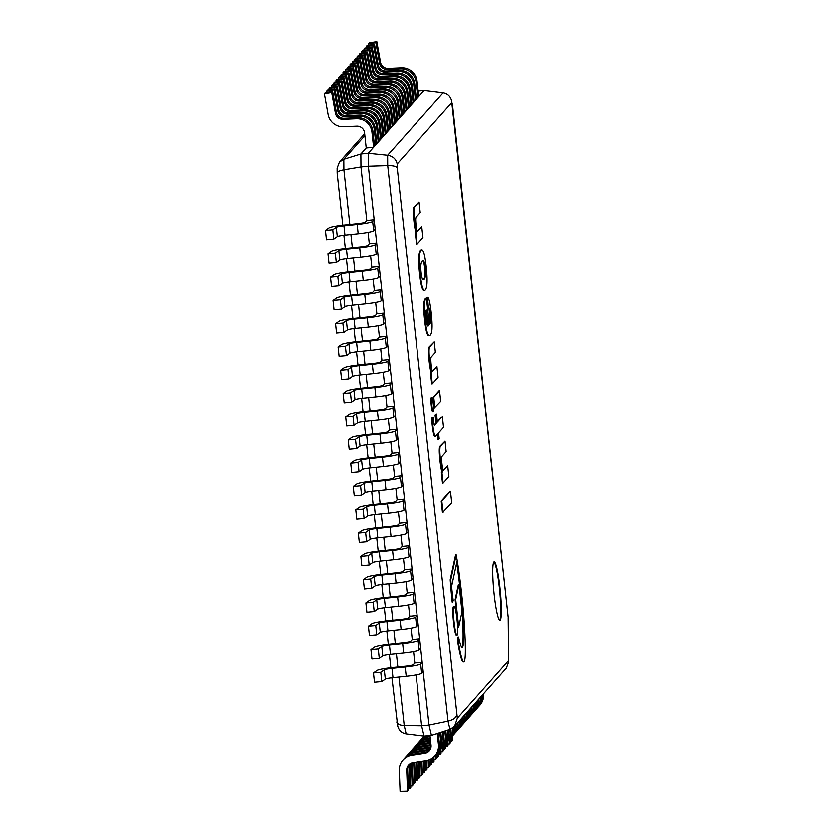 <?xml version="1.0" encoding="UTF-8"?>
<svg xmlns="http://www.w3.org/2000/svg" width="833" height="833" viewBox="0 0 833 833"><rect width="100%" height="100%" fill="white"/><g stroke="black" fill="none" stroke-linecap="round" stroke-linejoin="round"><path stroke-width="1.25" d="M458.598 637.193L458.015 637.245A20.825 2.28 84.4 0 1 457.577 640.941L458.16 640.889A20.825 2.28 84.4 0 0 458.598 637.193A45.617 5.008 84.4 0 0 460.482 644.492A30.592 3.353 84.4 0 0 462.232 647.356A30.592 3.353 84.4 0 0 462.377 647.303A28.749 3.155 84.4 0 0 463.429 643.565A38.318 4.207 84.4 0 0 463.71 632.841A49.449 5.425 84.4 0 0 463.138 618.544L462.554 618.607A63.235 6.935 84.4 0 0 461.461 603.509A78.489 8.611 84.4 0 0 459.764 586.203A64.266 7.049 84.4 0 0 457.359 567.356A51.542 5.654 84.4 0 0 456.713 563.056M463.138 618.544A63.235 6.935 84.4 0 0 462.044 603.456A78.489 8.611 84.4 0 0 460.347 586.14A64.266 7.049 84.4 0 0 457.942 567.304A51.542 5.654 84.4 0 0 457.046 561.484L451.59 586.682A139.496 15.306 84.4 0 0 453.225 600.624A20.825 2.28 84.4 0 0 452.819 602.238A76.282 8.372 -95.6 0 1 450.799 579.82L456.213 554.882A65.463 7.185 -95.6 0 1 458.525 568.814A89.433 9.809 -95.6 0 1 463.086 607.726A78.979 8.663 -95.6 0 1 464.241 622.272A75.761 8.309 -95.6 0 1 465.137 638.307A52.062 5.716 -95.6 0 1 465.376 653.228A32.987 3.624 -95.6 0 1 464.47 661.204A30.863 3.384 -95.6 0 1 463.866 661.86A30.863 3.384 -95.6 0 1 462.523 660.08A40.578 4.457 -95.6 0 1 460.264 652.01A55.051 6.039 -95.6 0 1 458.16 640.889M463.866 661.86L463.283 661.923A30.863 3.384 -95.6 0 1 461.94 660.142A40.578 4.457 -95.6 0 1 459.681 652.062A55.051 6.039 -95.6 0 1 457.577 640.941M456.213 554.882L455.63 554.934L450.226 579.883L450.799 579.82M452.819 602.238L452.236 602.29A76.282 8.372 -95.6 0 1 450.226 579.883M457.942 567.304L457.359 567.356M461.93 647.272A28.749 3.155 84.4 0 0 462.846 643.628A38.318 4.207 84.4 0 0 463.127 632.903A49.449 5.425 84.4 0 0 462.554 618.607M440.719 401.287L434.326 407.878L433.181 397.31L438.991 390.781L439.574 390.719L440.719 401.287M434.909 407.826L433.764 397.258L439.574 390.719M433.764 397.258L433.181 397.31M458.733 627.218L455.745 599.687L455.162 599.75L458.483 584.454L459.056 584.391L462.055 611.922L458.733 627.218L458.15 627.27L455.162 599.75M455.745 599.687L459.056 584.391M433.212 416.989A9.507 1.041 84.4 0 0 433.576 421.363L434.264 425.205A5.977 0.656 84.4 0 0 434.472 425.424A5.977 0.656 84.4 0 0 434.545 425.361L436.575 423.091L435.68 414.865L436.502 413.949L437.387 422.164L442.375 416.552L443.562 427.412L438.575 433.025L439.21 438.897L438.387 439.824L437.752 433.951L435.534 436.44A14.015 1.541 -95.6 0 1 435.378 436.534A14.015 1.541 -95.6 0 1 434.285 434.222A13.109 1.437 -95.6 0 1 433.701 431.442A13.713 1.499 -95.6 0 1 432.806 424.955A19.503 2.145 -95.6 0 1 432.244 418.072L433.212 416.989L432.244 418.072M438.387 439.824L437.804 439.876L437.221 434.534M442.375 416.552L437.335 421.633M436.502 413.949L435.68 414.865M436.575 423.091L435.992 423.143L435.097 414.928M434.232 425.122L435.992 423.143M432.806 424.955L432.223 425.017A19.503 2.145 -95.6 0 1 431.661 418.135M433.701 431.442L433.118 431.504A13.713 1.499 -95.6 0 1 432.223 425.017M434.285 434.222L433.712 434.274A13.109 1.437 -95.6 0 1 433.118 431.504M435.378 436.534L434.795 436.586A14.015 1.541 -95.6 0 1 433.712 434.274M457.005 635.412L456.422 635.475A14.494 1.593 -95.6 0 1 453.444 621.199A14.494 1.593 -95.6 0 1 453.621 606.622L454.204 606.57A14.494 1.593 -95.6 0 1 457.036 619.388A14.494 1.593 -95.6 0 1 457.005 635.412A14.494 1.593 -95.6 0 1 454.016 621.147A14.494 1.593 -95.6 0 1 454.204 606.57M432.744 411.533A7.028 0.771 -95.6 0 1 432.671 411.575A7.028 0.771 -95.6 0 1 431.223 404.661A7.028 0.771 -95.6 0 1 431.307 397.591L431.89 397.539A7.028 0.771 -95.6 0 1 433.295 404.099A7.028 0.771 -95.6 0 1 433.327 411.481A7.028 0.771 -95.6 0 1 433.254 411.523A7.028 0.771 -95.6 0 1 431.796 404.609A7.028 0.771 -95.6 0 1 431.89 397.539M415.979 233.5L416.531 232.876L415.396 233.563L416.542 244.131L417.125 244.069L415.979 233.5L415.396 233.563M416.531 232.876A14.963 1.645 -95.6 0 1 414.865 223.879A15.077 1.656 -95.6 0 1 414.063 216.08A10.298 1.135 -95.6 0 1 413.949 209.427A10.506 1.156 -95.6 0 1 414.397 207.282L419.072 202.023L420.217 212.592L416.115 217.205A12.641 1.385 84.4 0 0 415.657 219.371A7.986 0.875 84.4 0 0 416.479 228.45A6.81 0.75 84.4 0 0 417.416 231.522A6.81 0.75 84.4 0 0 417.5 231.459L421.748 226.68L422.935 237.54L417.125 244.069M421.748 226.68L417.166 231.241M419.072 202.023L413.814 207.344A10.506 1.156 84.4 0 0 413.366 209.489A10.298 1.135 84.4 0 0 413.48 216.143A15.077 1.656 84.4 0 0 414.282 223.942A14.963 1.645 84.4 0 0 415.948 232.938M414.397 207.282L413.814 207.344M413.949 209.427L413.366 209.489M414.865 223.879L414.282 223.942M426.142 319.331A6.31 0.687 84.4 0 0 426.798 323.402A9.402 1.031 84.4 0 0 427.673 325.703A25.927 2.843 84.4 0 0 428.047 325.88A25.927 2.843 84.4 0 0 428.495 325.432L426.309 309.782A17.045 1.874 84.4 0 0 425.767 311.834A6.331 0.698 84.4 0 0 425.736 314.374A8.34 0.916 84.4 0 0 426.142 319.331M428.495 325.432L427.912 325.495L426.215 309.886M429.411 308.47A16.67 1.833 84.4 0 0 428.589 307.252A16.67 1.833 84.4 0 0 428.36 307.419L427.527 297.204A21.7 2.384 -95.6 0 1 427.683 297.152A21.7 2.384 -95.6 0 1 429.37 300.734L429.63 301.817A17.191 1.885 -95.6 0 1 430.234 305.045A18.69 2.051 -95.6 0 1 431.463 314.853A20.596 2.26 -95.6 0 1 431.973 321.559A16.171 1.77 -95.6 0 1 432.088 326.557A45.315 4.977 -95.6 0 1 431.963 329.451A54.239 5.956 -95.6 0 1 430.234 335.022A77.219 8.476 -95.6 0 1 429.464 335.449A77.219 8.476 -95.6 0 1 429.266 335.449A37.943 4.165 -95.6 0 1 427.485 332.95A16.545 1.812 -95.6 0 1 425.736 324.256A20.2 2.218 -95.6 0 1 424.663 313.937A16.556 1.822 -95.6 0 1 424.32 306.409A20.794 2.28 -95.6 0 1 424.726 301.348A68.681 7.539 -95.6 0 1 425.923 298.36L426.444 297.766L429.349 324.485A148.107 16.254 84.4 0 0 430.224 323.162A19.482 2.135 84.4 0 0 430.619 320.924A7.58 0.833 84.4 0 0 430.588 316.821A6.914 0.76 84.4 0 0 429.682 309.564L428.828 308.522A16.67 1.833 84.4 0 0 428.266 307.429M429.682 309.564L428.828 308.522M430.224 323.162L429.641 323.225A19.482 2.135 84.4 0 0 430.036 320.976A7.58 0.833 84.4 0 0 430.005 316.884A6.914 0.76 84.4 0 0 429.099 309.616M429.276 323.85A148.107 16.254 84.4 0 0 429.641 323.225M426.444 297.766L425.34 298.422A68.681 7.539 -95.6 0 0 424.143 301.4A20.794 2.28 -95.6 0 0 423.737 306.471L424.32 306.409M425.736 324.256L425.153 324.318A20.2 2.218 -95.6 0 1 424.08 313.999A16.556 1.822 -95.6 0 1 423.737 306.471M427.485 332.95L426.902 333.002A16.545 1.812 -95.6 0 1 425.153 324.318M429.266 335.449L428.683 335.501A37.943 4.165 -95.6 0 1 426.902 333.002M429.464 335.449L428.88 335.501A77.219 8.476 -95.6 0 1 428.683 335.501M427.527 297.204L426.944 297.266A21.7 2.384 -95.6 0 1 427.1 297.204L427.683 297.152M428.36 307.419L427.766 307.481L426.694 297.558M431.15 373.184L431.702 372.559L431.13 372.611A14.963 1.645 -95.6 0 1 429.453 363.615A15.077 1.656 -95.6 0 1 428.662 355.816A10.298 1.135 -95.6 0 1 428.547 349.162A10.506 1.156 -95.6 0 1 428.985 347.017L434.253 341.697L435.399 352.265L431.286 356.888A12.641 1.385 84.4 0 0 430.828 359.044A7.986 0.875 84.4 0 0 431.65 368.134A6.81 0.75 84.4 0 0 432.587 371.206A6.81 0.75 84.4 0 0 432.671 371.143L436.929 366.364L438.106 377.224L432.296 383.753L431.15 373.184L430.567 373.236L431.13 372.611M432.296 383.753L431.713 383.805L430.567 373.236M436.929 366.364L432.337 370.924M431.702 372.559A14.963 1.645 -95.6 0 1 430.036 363.563A15.077 1.656 -95.6 0 1 429.245 355.764A10.298 1.135 -95.6 0 1 429.13 349.11A10.506 1.156 -95.6 0 1 429.568 346.965L434.253 341.697M429.568 346.965L428.985 347.017M429.13 349.11L428.547 349.162M430.036 363.563L429.453 363.615M421.123 272.37A5.237 0.573 84.4 0 0 421.321 274.047A5.508 0.604 84.4 0 0 421.831 276.9L422.039 277.628A15.983 1.749 84.4 0 0 422.633 279.076A48.689 5.342 84.4 0 0 423.414 279.596A67.744 7.435 84.4 0 0 423.445 279.596A67.744 7.435 84.4 0 0 424.476 278.732L423.893 278.795A61.819 6.789 84.4 0 0 424.476 277.483A32.674 3.582 84.4 0 0 424.955 274.619A10.683 1.177 84.4 0 0 424.965 271.662A8.757 0.958 84.4 0 0 424.674 267.778A8.757 0.958 84.4 0 0 424.153 264.155A10.683 1.177 84.4 0 0 423.57 261.843A32.674 3.582 84.4 0 0 422.643 260.583L423.226 260.521A61.819 6.789 84.4 0 0 422.935 260.5A61.819 6.789 84.4 0 0 422.518 260.667A67.744 7.435 84.4 0 0 421.519 262.114A48.689 5.342 84.4 0 0 420.998 264.103A15.983 1.749 84.4 0 0 420.821 266.425L420.8 267.393A5.508 0.604 84.4 0 0 420.946 270.663A5.237 0.573 84.4 0 0 421.123 272.37M424.476 278.732A61.819 6.789 84.4 0 0 425.059 277.42A32.674 3.582 84.4 0 0 425.538 274.567A10.683 1.177 84.4 0 0 425.548 271.6A8.757 0.958 84.4 0 0 425.257 267.716A8.757 0.958 84.4 0 0 424.736 264.103A10.683 1.177 84.4 0 0 424.153 261.791L423.57 261.843M424.153 261.791A32.674 3.582 84.4 0 0 423.226 260.521M424.736 264.103L424.153 264.155M425.257 267.716L424.674 267.778M425.548 271.6L424.965 271.662M425.538 274.567L424.955 274.619M425.059 277.42L424.476 277.483M423.206 279.544A67.744 7.435 84.4 0 0 423.893 278.795M424.736 256.283A19.617 2.155 -95.6 0 1 426.236 266.622A19.617 2.155 -95.6 0 1 427.069 277.712L427.079 278.118A22.241 2.437 -95.6 0 1 426.954 283.907A48.47 5.321 -95.6 0 1 426.444 287.198A56.717 6.227 -95.6 0 1 425.413 289.655A60.445 6.633 -95.6 0 1 424.653 290.165A60.445 6.633 -95.6 0 1 424.57 290.165A78.354 8.601 -95.6 0 1 423.747 289.79A36.069 3.957 -95.6 0 1 422.8 287.968A18.867 2.072 -95.6 0 1 421.862 284.647A13.744 1.51 -95.6 0 1 421.206 281.221A21.981 2.416 -95.6 0 1 420.165 273.443A21.981 2.416 -95.6 0 1 419.468 265.279A13.744 1.51 -95.6 0 1 419.322 261.281A18.867 2.072 -95.6 0 1 419.416 256.803A36.069 3.957 -95.6 0 1 419.801 253.492A78.354 8.601 -95.6 0 1 420.373 251.535A60.445 6.633 -95.6 0 1 421.134 250.254A56.717 6.227 -95.6 0 1 421.758 249.869A56.717 6.227 -95.6 0 1 422.414 250.108A48.47 5.321 -95.6 0 1 423.445 251.66A22.241 2.437 -95.6 0 1 424.663 255.939L424.736 256.283M421.134 250.254L420.55 250.317A56.717 6.227 -95.6 0 1 421.175 249.931L421.758 249.869M419.801 253.492L419.218 253.544A78.354 8.601 -95.6 0 1 419.79 251.587A60.445 6.633 -95.6 0 1 420.55 250.317M419.322 261.281L418.739 261.333A18.867 2.072 -95.6 0 1 418.832 256.866A36.069 3.957 -95.6 0 1 419.218 253.544M419.468 265.279L418.884 265.342A13.744 1.51 -95.6 0 1 418.739 261.333M420.165 273.443L419.582 273.495A21.981 2.416 -95.6 0 1 418.884 265.342M421.206 281.221L420.623 281.273A21.981 2.416 -95.6 0 1 419.582 273.495M421.862 284.647L421.279 284.699A13.744 1.51 -95.6 0 1 420.623 281.273M423.747 289.79L423.164 289.842A36.069 3.957 -95.6 0 1 422.216 288.02A18.867 2.072 -95.6 0 1 421.279 284.699M424.653 290.165L424.07 290.217A60.445 6.633 -95.6 0 1 423.987 290.228A78.354 8.601 -95.6 0 1 423.164 289.842M441.959 472.696L442.521 472.072L441.938 472.124A14.963 1.645 -95.6 0 1 440.272 463.138A15.077 1.656 -95.6 0 1 439.47 455.339A10.298 1.135 -95.6 0 1 439.355 448.675A10.506 1.156 -95.6 0 1 439.793 446.53L445.061 441.219L446.207 451.778L442.104 456.401A12.641 1.385 84.4 0 0 441.646 458.556A7.986 0.875 84.4 0 0 442.469 467.646A6.81 0.75 84.4 0 0 443.395 470.718A6.81 0.75 84.4 0 0 443.479 470.655L447.738 465.876L448.914 476.736L443.104 483.265L441.959 472.696L441.375 472.759L441.938 472.124M443.104 483.265L442.521 483.327L441.375 472.759M447.738 465.876L443.146 470.437M442.521 472.072A14.963 1.645 -95.6 0 1 440.844 463.075A15.077 1.656 -95.6 0 1 440.053 455.276A10.298 1.135 -95.6 0 1 439.939 448.623A10.506 1.156 -95.6 0 1 440.376 446.478L445.061 441.219M440.376 446.478L439.793 446.53M439.939 448.623L439.355 448.675M440.844 463.075L440.272 463.138M451.757 502.861L442.49 512.68L441.24 501.237L449.935 491.47L450.507 491.408L451.757 502.861M443.073 512.628L441.823 501.174L450.507 491.408M441.823 501.174L441.24 501.237M456.661 715.162C456.015 717.942 453.142 719.951 448.05 721.201L449.987 729.458L454.589 726.428L457.39 718.244L397.195 167.756C396.081 166.225 392.905 165.475 387.678 165.538L448.05 721.201L429.026 725.137L368.301 166.163L368.196 153.21L387.605 155.188L387.678 165.538L368.301 166.163L429.026 725.137L431.452 735.477L449.987 729.458M397.195 167.756L397.164 163.903C396.029 158.968 392.832 156.063 387.605 155.188L443.135 92.734C447.519 93.504 450.341 96.118 451.611 100.564L508.38 618.273L508.724 662.027L506.433 668.139L454.589 726.428M397.164 163.903L451.882 102.386L451.611 100.564M451.882 102.386L452.6 104.875M452.611 105.458L508.38 618.273M508.276 617.93L508.724 662.027M391.895 677.77L397.695 726.157C398.965 730.614 401.787 733.217 406.16 733.988L424.059 736.195L421.623 725.855L424.059 736.195L431.452 735.477L429.026 725.137L421.623 725.855L416.094 674.907L421.623 725.855L404.192 725.595L398.924 677.042M494.229 594.47A29.436 3.228 -95.6 0 1 494.292 561.911A29.436 3.228 -95.6 0 1 500.362 590.889A29.436 3.228 -95.6 0 1 499.998 620.502A29.436 3.228 -95.6 0 1 494.229 594.47M333.679 239.061L326.359 239.717L325.339 230.397L332.669 229.741L333.679 239.061L337.209 236.582A7.476 0.75 -6.2 0 1 344.883 235.135L358.117 233.771A14.952 1.499 173.8 0 0 373.621 230.751L375.131 229.044L374.121 219.725L366.718 220.453L360.897 166.881L360.804 153.928L368.196 153.21L424.07 90.391L443.135 92.734M325.339 230.397L328.868 227.93A14.952 1.499 -6.2 0 1 344.227 225.025L357.461 223.661A7.476 0.75 173.8 0 0 365.208 222.151L366.718 220.453L360.897 166.881L368.301 166.163L368.196 153.21L424.07 90.391L418.124 90.964M342.727 225.181L337.073 173.077C337.303 171.64 339.552 170.515 343.81 169.734L360.897 166.881L360.804 153.928L366.156 147.91L364.51 132.759A7.476 7.393 -138.4 0 0 356.701 126.064L343.456 126.647A14.952 14.786 41.6 0 1 327.983 114.277L324.276 93.66L331.596 92.432L335.303 113.038A7.476 7.393 -138.4 0 0 343.04 119.234L356.285 118.64A14.952 14.786 41.6 0 1 371.903 132.041L373.548 147.191L366.156 147.91L360.804 153.928L343.727 159.218L364.812 135.508M414.792 662.974L413.564 651.614L414.792 662.974L413.283 664.672A7.476 0.75 173.8 0 1 405.536 666.181L392.301 667.545A14.952 1.499 -6.2 0 0 376.943 670.45L373.413 672.929L380.743 672.262L384.263 669.794A7.476 0.75 173.8 0 1 391.947 668.337L405.182 666.973A14.952 1.499 -6.2 0 0 420.675 663.953L422.196 662.245L414.792 662.974M412.262 639.682L411.033 628.321L412.262 639.682L410.752 641.379A7.476 0.75 173.8 0 1 403.005 642.899L389.771 644.253A14.952 1.499 -6.2 0 0 374.413 647.158L370.883 649.636L378.213 648.969L381.733 646.502A7.476 0.75 173.8 0 1 389.417 645.044L402.651 643.69A14.952 1.499 -6.2 0 0 418.145 640.66L419.665 638.963L412.262 639.682M409.732 616.389L408.503 605.039L409.732 616.389L408.222 618.096A7.476 0.75 173.8 0 1 400.475 619.606L387.241 620.96A14.952 1.499 -6.2 0 0 371.882 623.865L368.353 626.343L375.683 625.687L379.202 623.209A7.476 0.75 173.8 0 1 386.887 621.751L400.121 620.398A14.952 1.499 -6.2 0 0 415.615 617.368L417.135 615.67L409.732 616.389M407.202 593.096L405.973 581.746L407.202 593.096L405.692 594.804A7.476 0.75 173.8 0 1 397.945 596.313L384.711 597.678A14.952 1.499 -6.2 0 0 369.352 600.583L365.822 603.05L373.153 602.394L376.672 599.916A7.476 0.75 173.8 0 1 384.357 598.469L397.591 597.105A14.952 1.499 -6.2 0 0 413.085 594.085L414.605 592.378L407.202 593.096M404.671 569.803L403.443 558.454L404.671 569.803L403.162 571.511A7.476 0.75 173.8 0 1 395.415 573.021L382.18 574.385A14.952 1.499 -6.2 0 0 366.822 577.29L363.292 579.758L370.623 579.102L374.142 576.623A7.476 0.75 173.8 0 1 381.826 575.176L395.061 573.812A14.952 1.499 -6.2 0 0 410.554 570.792L412.075 569.085L404.671 569.803M402.141 546.521L400.912 535.161L402.141 546.521L400.631 548.218A7.476 0.75 173.8 0 1 392.884 549.728L379.65 551.092A14.952 1.499 -6.2 0 0 364.292 553.997L360.762 556.475L368.092 555.809L371.622 553.341A7.476 0.75 173.8 0 1 379.296 551.883L392.53 550.519A14.952 1.499 -6.2 0 0 408.024 547.5L409.544 545.802L402.141 546.521M399.611 523.228L398.382 511.868L399.611 523.228L398.101 524.925A7.476 0.75 173.8 0 1 390.354 526.446L377.12 527.799A14.952 1.499 -6.2 0 0 361.761 530.704L358.232 533.182L365.562 532.516L369.092 530.048A7.476 0.75 173.8 0 1 376.766 528.591L390 527.237A14.952 1.499 -6.2 0 0 405.494 524.207L407.014 522.51L399.611 523.228M397.081 499.935L395.852 488.586L397.081 499.935L395.571 501.643A7.476 0.75 173.8 0 1 387.824 503.153L374.59 504.506A14.952 1.499 -6.2 0 0 359.231 507.412L355.701 509.89L363.032 509.234L366.562 506.756A7.476 0.75 173.8 0 1 374.236 505.298L387.47 503.944A14.952 1.499 -6.2 0 0 402.964 500.914L404.484 499.217L397.081 499.935M394.55 476.643L393.322 465.293L394.55 476.643L393.041 478.35A7.476 0.75 173.8 0 1 385.294 479.86L372.059 481.224A14.952 1.499 -6.2 0 0 356.701 484.129L353.171 486.597L360.502 485.941L364.031 483.463A7.476 0.75 173.8 0 1 371.705 482.015L384.94 480.651A14.952 1.499 -6.2 0 0 400.434 477.632L401.954 475.924L394.55 476.643M392.02 453.36L390.792 442L392.02 453.36L390.51 455.057A7.476 0.75 173.8 0 1 382.764 456.567L369.529 457.931A14.952 1.499 -6.2 0 0 354.171 460.836L350.641 463.304L357.971 462.648L361.501 460.17A7.476 0.75 173.8 0 1 369.175 458.723L382.409 457.359A14.952 1.499 -6.2 0 0 397.903 454.339L399.424 452.631L392.02 453.36M389.49 430.067L388.261 418.707L389.49 430.067L387.98 431.765A7.476 0.75 173.8 0 1 380.233 433.275L366.999 434.639A14.952 1.499 -6.2 0 0 351.641 437.544L348.111 440.022L355.441 439.355L358.971 436.888A7.476 0.75 173.8 0 1 366.645 435.43L379.879 434.076A14.952 1.499 -6.2 0 0 395.373 431.046L396.893 429.349L389.49 430.067M386.96 406.775L385.731 395.425L386.96 406.775L385.45 408.472A7.476 0.75 173.8 0 1 377.703 409.992L364.469 411.346A14.952 1.499 -6.2 0 0 349.11 414.251L345.58 416.729L352.911 416.063L356.441 413.595A7.476 0.75 173.8 0 1 364.115 412.137L377.349 410.784A14.952 1.499 -6.2 0 0 392.843 407.754L394.363 406.056L386.96 406.775M384.43 383.482L383.201 372.132L384.43 383.482L382.92 385.19A7.476 0.75 173.8 0 1 375.173 386.699L361.939 388.053A14.952 1.499 -6.2 0 0 346.58 390.958L343.05 393.436L350.381 392.78L353.91 390.302A7.476 0.75 173.8 0 1 361.584 388.855L374.819 387.491A14.952 1.499 -6.2 0 0 390.313 384.461L391.833 382.764L384.43 383.482M381.899 360.189L380.671 348.84L381.899 360.189L380.389 361.897A7.476 0.75 173.8 0 1 372.643 363.407L359.408 364.771A14.952 1.499 -6.2 0 0 344.05 367.676L340.52 370.144L347.85 369.488L351.38 367.009A7.476 0.75 173.8 0 1 359.054 365.562L372.289 364.198A14.952 1.499 -6.2 0 0 387.782 361.178L389.303 359.471L381.899 360.189M379.369 336.907L378.14 325.547L379.369 336.907L377.859 338.604A7.476 0.75 173.8 0 1 370.112 340.114L356.878 341.478A14.952 1.499 -6.2 0 0 341.52 344.383L337.99 346.851L345.32 346.195L348.85 343.717A7.476 0.75 173.8 0 1 356.524 342.269L369.758 340.905A14.952 1.499 -6.2 0 0 385.252 337.886L386.772 336.178L379.369 336.907M376.839 313.614L375.61 302.254L376.839 313.614L375.329 315.311A7.476 0.75 173.8 0 1 367.582 316.821L354.348 318.185A14.952 1.499 -6.2 0 0 338.989 321.09L335.46 323.568L342.79 322.902L346.32 320.434A7.476 0.75 173.8 0 1 353.994 318.977L367.228 317.623A14.952 1.499 -6.2 0 0 382.722 314.593L384.242 312.896L376.839 313.614M374.309 290.321L373.08 278.972L374.309 290.321L372.799 292.019A7.476 0.75 173.8 0 1 365.052 293.539L351.818 294.892A14.952 1.499 -6.2 0 0 336.459 297.798L332.929 300.276L340.26 299.609L343.79 297.142A7.476 0.75 173.8 0 1 351.464 295.684L364.698 294.33A14.952 1.499 -6.2 0 0 380.192 291.3L381.712 289.603L374.309 290.321M371.778 267.029L370.55 255.679L371.778 267.029L370.269 268.736A7.476 0.75 173.8 0 1 362.522 270.246L349.287 271.6A14.952 1.499 -6.2 0 0 333.929 274.505L330.399 276.983L337.729 276.327L341.259 273.849A7.476 0.75 173.8 0 1 348.933 272.401L362.168 271.037A14.952 1.499 -6.2 0 0 377.661 268.007L379.182 266.31L371.778 267.029M369.248 243.736L368.019 232.386L369.248 243.736L367.738 245.443A7.476 0.75 173.8 0 1 359.991 246.953L346.757 248.317A14.952 1.499 -6.2 0 0 331.399 251.222L327.869 253.69L335.199 253.034L338.729 250.556A7.476 0.75 173.8 0 1 346.403 249.109L359.637 247.745A14.952 1.499 -6.2 0 0 375.131 244.725L376.651 243.017L369.248 243.736M396.727 722.044C397.466 724.231 399.955 725.418 404.192 725.595L406.16 733.988M337.073 173.077L337.032 168.131L339.333 162.018L343.727 159.218L343.81 169.734L349.756 224.452M332.669 229.741L336.199 227.263A7.476 0.75 173.8 0 1 343.873 225.816L357.107 224.452A14.952 1.499 -6.2 0 0 372.601 221.432L374.121 219.725M376.651 243.017L377.661 252.337L376.141 254.034A14.952 1.499 173.8 0 1 360.647 257.064L347.413 258.417A7.476 0.75 -6.2 0 0 339.739 259.875L336.209 262.353L335.199 253.034M336.209 262.353L328.889 263.009L327.869 253.69M379.182 266.31L380.192 275.629L378.671 277.327A14.952 1.499 173.8 0 1 363.178 280.357L349.943 281.71A7.476 0.75 -6.2 0 0 342.269 283.168L338.739 285.636L337.729 276.327M338.739 285.636L331.419 286.302L330.399 276.983M381.712 289.603L382.722 298.922L381.202 300.619A14.952 1.499 173.8 0 1 365.708 303.639L352.474 305.003A7.476 0.75 -6.2 0 0 344.8 306.461L341.27 308.928L340.26 299.609M341.27 308.928L333.95 309.595L332.929 300.276M384.242 312.896L385.252 322.204L383.732 323.912A14.952 1.499 173.8 0 1 368.238 326.932L355.004 328.296A7.476 0.75 -6.2 0 0 347.33 329.743L343.8 332.221L342.79 322.902M343.8 332.221L336.48 332.877L335.46 323.568M386.772 336.178L387.782 345.497L386.262 347.205A14.952 1.499 173.8 0 1 370.768 350.224L357.534 351.588A7.476 0.75 -6.2 0 0 349.86 353.036L346.33 355.514L345.32 346.195M346.33 355.514L339.01 356.17L337.99 346.851M389.303 359.471L390.313 368.79L388.792 370.487A14.952 1.499 173.8 0 1 373.299 373.517L360.064 374.871A7.476 0.75 -6.2 0 0 352.39 376.329L348.86 378.807L347.85 369.488M348.86 378.807L341.54 379.463L340.52 370.144M391.833 382.764L392.843 392.083L391.323 393.78A14.952 1.499 173.8 0 1 375.829 396.81L362.594 398.164A7.476 0.75 -6.2 0 0 354.92 399.621L351.391 402.089L350.381 392.78M351.391 402.089L344.071 402.756L343.05 393.436M394.363 406.056L395.373 415.365L393.853 417.073A14.952 1.499 173.8 0 1 378.359 420.092L365.125 421.456A7.476 0.75 -6.2 0 0 357.451 422.914L353.921 425.382L352.911 416.063M353.921 425.382L346.59 426.048L345.58 416.729M396.893 429.349L397.903 438.658L396.383 440.365A14.952 1.499 173.8 0 1 380.889 443.385L367.655 444.749A7.476 0.75 -6.2 0 0 359.981 446.196L356.451 448.675L355.441 439.355M356.451 448.675L349.121 449.331L348.111 440.022M399.424 452.631L400.434 461.951L398.913 463.658A14.952 1.499 173.8 0 1 383.419 466.678L370.185 468.042A7.476 0.75 -6.2 0 0 362.511 469.489L358.981 471.967L357.971 462.648M358.981 471.967L351.651 472.623L350.641 463.304M401.954 475.924L402.964 485.243L401.444 486.941A14.952 1.499 173.8 0 1 385.95 489.971L372.715 491.324A7.476 0.75 -6.2 0 0 365.041 492.782L361.512 495.25L360.502 485.941M361.512 495.25L354.181 495.916L353.171 486.597M404.484 499.217L405.494 508.536L403.974 510.233A14.952 1.499 173.8 0 1 388.48 513.263L375.246 514.617A7.476 0.75 -6.2 0 0 367.572 516.075L364.042 518.543L363.032 509.234M364.042 518.543L356.711 519.209L355.701 509.89M407.014 522.51L408.024 531.818L406.504 533.526A14.952 1.499 173.8 0 1 391.01 536.546L377.776 537.91A7.476 0.75 -6.2 0 0 370.102 539.367L366.572 541.835L365.562 532.516M366.572 541.835L359.242 542.502L358.232 533.182M409.544 545.802L410.554 555.111L409.034 556.819A14.952 1.499 173.8 0 1 393.54 559.838L380.306 561.203A7.476 0.75 -6.2 0 0 372.632 562.65L369.102 565.128L368.092 555.809M369.102 565.128L361.772 565.784L360.762 556.475M412.075 569.085L413.085 578.404L411.564 580.101A14.952 1.499 173.8 0 1 396.071 583.131L382.836 584.495A7.476 0.75 -6.2 0 0 375.162 585.943L371.633 588.421L370.623 579.102M371.633 588.421L364.302 589.077L363.292 579.758M414.605 592.378L415.615 601.697L414.095 603.394A14.952 1.499 173.8 0 1 398.601 606.424L385.367 607.778A7.476 0.75 -6.2 0 0 377.693 609.235L374.163 611.703L373.153 602.394M374.163 611.703L366.832 612.37L365.822 603.05M417.135 615.67L418.145 624.989L416.625 626.687A14.952 1.499 173.8 0 1 401.131 629.717L387.897 631.07A7.476 0.75 -6.2 0 0 380.223 632.528L376.693 634.996L375.683 625.687M376.693 634.996L369.363 635.662L368.353 626.343M419.665 638.963L420.675 648.272L419.155 649.979A14.952 1.499 173.8 0 1 403.661 652.999L390.427 654.363A7.476 0.75 -6.2 0 0 382.753 655.81L379.223 658.289L378.213 648.969M379.223 658.289L371.893 658.945L370.883 649.636M422.196 662.245L423.206 671.565L421.685 673.272A14.952 1.499 173.8 0 1 406.192 676.292L392.957 677.656A7.476 0.75 -6.2 0 0 385.283 679.103L381.753 681.581L380.743 672.262M381.753 681.581L374.423 682.237L373.413 672.929M438.262 733.259L439.387 743.546A14.952 14.786 41.6 0 1 435.763 754.927L434.836 755.968A14.952 14.786 -138.4 0 0 438.45 744.598L437.252 733.592M409.034 764.579A7.476 7.393 -138.4 0 0 407.629 769.203L408.43 790.101L407.504 791.152L406.702 770.254A7.476 7.393 41.6 0 1 412.939 762.705L426.038 760.727A14.952 14.786 -138.4 0 0 434.836 755.968M430.005 735.612L431.057 745.316A7.476 7.393 41.6 0 1 424.851 753.386L411.752 755.354A14.952 14.786 -138.4 0 0 399.267 770.452L400.069 791.35L407.504 791.152M402.964 760.112L403.89 759.061A14.952 14.786 41.6 0 1 412.689 754.313L425.778 752.334A7.476 7.393 -138.4 0 0 429.682 750.46M440.792 732.446L441.709 740.933A14.952 14.786 41.6 0 1 438.096 752.314L437.158 753.355A14.952 14.786 -138.4 0 0 440.782 741.974L439.782 732.769M436.43 754.115A14.952 14.786 -138.4 0 0 437.158 753.355M410.492 763.528A7.476 7.393 -138.4 0 0 409.961 766.589L410.763 787.487L409.826 788.528L409.024 767.63A7.476 7.393 41.6 0 1 409.867 763.913M408.378 788.57L409.826 788.528M430.255 749.554A7.476 7.393 41.6 0 1 427.173 750.762L414.084 752.74A14.952 14.786 -138.4 0 0 405.286 757.499L406.223 756.447A14.952 14.786 41.6 0 1 415.011 751.689L428.11 749.721A7.476 7.393 -138.4 0 0 430.557 748.888M405.286 757.499A14.952 14.786 -138.4 0 0 404.619 758.301M443.312 731.624L444.041 738.309A14.952 14.786 41.6 0 1 440.418 749.69L439.491 750.741A14.952 14.786 -138.4 0 0 443.104 739.36L442.302 731.947M438.762 751.501A14.952 14.786 -138.4 0 0 439.491 750.741M412.335 762.82A7.476 7.393 -138.4 0 0 412.283 763.965L413.085 784.863L412.158 785.915L411.356 765.017A7.476 7.393 41.6 0 1 411.544 763.059M410.7 785.956L412.158 785.915M430.911 747.795A7.476 7.393 41.6 0 1 429.505 748.149L416.406 750.116A14.952 14.786 -138.4 0 0 407.618 754.875L408.545 753.834A14.952 14.786 41.6 0 1 417.343 749.075L430.432 747.097A7.476 7.393 -138.4 0 0 431.046 746.982M407.618 754.875A14.952 14.786 -138.4 0 0 406.941 755.687M445.832 730.801L446.363 735.695A14.952 14.786 41.6 0 1 442.75 747.076L441.813 748.117A14.952 14.786 -138.4 0 0 445.436 736.747L444.822 731.135M441.084 748.877A14.952 14.786 -138.4 0 0 441.813 748.117M414.657 762.445L415.417 782.249L414.49 783.291L413.689 762.591M413.033 783.332L414.49 783.291M431.088 745.639L418.739 747.503A14.952 14.786 -138.4 0 0 409.94 752.261L410.877 751.21A14.952 14.786 41.6 0 1 419.665 746.451L430.994 744.754M409.94 752.261A14.952 14.786 -138.4 0 0 409.274 753.074M448.362 729.989L448.695 733.082A14.952 14.786 41.6 0 1 445.072 744.452L444.145 745.504A14.952 14.786 -138.4 0 0 447.758 734.123L447.352 730.312M443.416 746.264A14.952 14.786 -138.4 0 0 444.145 745.504M417.073 762.08L417.75 779.626L416.812 780.677L416.104 762.226M415.355 780.719L416.812 780.677M430.848 743.411L421.071 744.889A14.952 14.786 -138.4 0 0 412.273 749.638L413.199 748.596A14.952 14.786 41.6 0 1 421.998 743.838L430.755 742.515M412.273 749.638A14.952 14.786 -138.4 0 0 411.606 750.45M450.872 729.125L451.017 730.458A14.952 14.786 41.6 0 1 447.404 741.839L446.467 742.89A14.952 14.786 -138.4 0 0 450.091 731.509L449.872 729.5M445.749 743.65A14.952 14.786 -138.4 0 0 446.467 742.89M419.488 761.716L420.071 777.012L419.145 778.064L418.52 761.862M417.687 778.095L419.145 778.064M430.609 741.183L423.393 742.265A14.952 14.786 -138.4 0 0 414.605 747.024L415.532 745.983A14.952 14.786 41.6 0 1 424.33 741.224L430.505 740.287M414.605 747.024A14.952 14.786 -138.4 0 0 413.928 747.836M453.329 727.636L453.35 727.844A14.952 14.786 41.6 0 1 449.726 739.225L448.8 740.266A14.952 14.786 -138.4 0 0 452.423 728.896L452.361 728.334M448.071 741.026A14.952 14.786 -138.4 0 0 448.8 740.266M421.904 761.352L422.404 774.398L421.467 775.44L420.936 761.497M420.009 775.481L421.467 775.44M430.359 738.954L425.725 739.652A14.952 14.786 -138.4 0 0 416.927 744.41L417.864 743.359A14.952 14.786 41.6 0 1 426.652 738.6L430.265 738.059M416.927 744.41A14.952 14.786 -138.4 0 0 416.261 745.223M455.682 725.231A14.952 14.786 41.6 0 1 452.059 736.601L451.132 737.653A14.952 14.786 -138.4 0 0 454.745 726.272L455.672 725.199M450.403 738.413A14.952 14.786 -138.4 0 0 451.132 737.653M424.309 760.987L424.726 771.775L423.799 772.826L423.351 761.133M422.341 772.868L423.799 772.826M430.12 736.726L428.047 737.028A14.952 14.786 -138.4 0 0 419.259 741.786L420.186 740.745A14.952 14.786 41.6 0 1 428.985 735.987L430.026 735.831M419.259 741.786A14.952 14.786 -138.4 0 0 418.582 742.599M458.004 722.586L458.004 722.607A14.952 14.786 41.6 0 1 454.391 733.988L453.454 735.029A14.952 14.786 -138.4 0 0 457.078 723.658L457.067 723.638M452.725 735.789A14.952 14.786 -138.4 0 0 453.454 735.029M426.725 760.612L427.058 769.161L426.121 770.213L425.767 760.768M424.674 770.244L426.121 770.213M425.517 736.049A14.952 14.786 -138.4 0 0 421.581 739.173L422.518 738.121A14.952 14.786 41.6 0 1 424.684 736.133M421.581 739.173A14.952 14.786 -138.4 0 0 420.915 739.985M460.337 719.993A14.952 14.786 41.6 0 1 456.713 731.364L455.786 732.415A14.952 14.786 -138.4 0 0 459.399 721.034L460.337 719.993M455.057 733.175A14.952 14.786 -138.4 0 0 455.786 732.415M429.13 759.915L429.38 766.547L428.454 767.589L428.172 760.248M426.996 767.63L428.454 767.589M423.914 736.559L424.247 736.174A14.952 14.786 -138.4 0 0 423.237 737.361M462.659 717.369A14.952 14.786 41.6 0 1 459.045 728.75L458.108 729.802A14.952 14.786 -138.4 0 0 461.732 718.421L462.659 717.369M457.379 730.562A14.952 14.786 -138.4 0 0 458.108 729.802M431.515 758.738L431.713 763.923L430.786 764.975L430.567 759.28M429.328 765.017L430.786 764.975M464.991 714.735L464.991 714.756A14.952 14.786 41.6 0 1 461.367 726.137L460.441 727.178A14.952 14.786 -138.4 0 0 464.054 715.807L464.054 715.776M459.712 727.938A14.952 14.786 -138.4 0 0 460.441 727.178M433.868 756.958L434.045 761.31L433.108 762.351L432.931 757.759M431.65 762.393L433.108 762.351M467.313 712.111L467.313 712.142A14.952 14.786 41.6 0 1 463.7 723.513L462.763 724.564A14.952 14.786 -138.4 0 0 466.386 713.183L466.386 713.163M462.044 725.324A14.952 14.786 -138.4 0 0 462.763 724.564M436.2 754.406L436.367 758.686L435.44 759.738L435.274 755.479M433.983 759.779L435.44 759.738M469.645 709.518A14.952 14.786 41.6 0 1 466.022 720.899L465.095 721.951A14.952 14.786 -138.4 0 0 468.719 710.57L469.645 709.518M464.366 722.711A14.952 14.786 -138.4 0 0 465.095 721.951M438.533 751.793L438.699 756.072L437.762 757.124L437.606 752.855M436.305 757.155L437.762 757.124M471.978 706.905A14.952 14.786 41.6 0 1 468.354 718.285L467.428 719.327A14.952 14.786 -138.4 0 0 471.041 707.956L471.967 706.884M466.699 720.087A14.952 14.786 -138.4 0 0 467.428 719.327M440.855 749.169L441.021 753.459L440.095 754.5L439.928 750.241M438.637 754.542L440.095 754.5M474.3 704.26L474.3 704.291A14.952 14.786 41.6 0 1 470.687 715.662L469.75 716.713A14.952 14.786 -138.4 0 0 473.373 705.332L473.363 705.312M469.021 717.473A14.952 14.786 -138.4 0 0 469.75 716.713M443.187 746.555L443.354 750.835L442.417 751.887L442.261 747.628M440.969 751.928L442.417 751.887M475.695 702.719L476.632 701.667A14.952 14.786 41.6 0 1 473.009 713.048L472.082 714.089A14.952 14.786 -138.4 0 0 475.695 702.719L475.695 702.698M471.353 714.849A14.952 14.786 -138.4 0 0 472.082 714.089M445.52 743.931L445.676 748.221L444.749 749.263L444.583 745.004M443.291 749.304L444.749 749.263M478.954 699.054A14.952 14.786 41.6 0 1 475.341 710.424L474.404 711.476A14.952 14.786 -138.4 0 0 478.027 700.095L478.954 699.054M473.675 712.236A14.952 14.786 -138.4 0 0 474.404 711.476M447.842 741.318L448.008 745.608L447.082 746.649L446.915 742.39M445.624 746.691L447.082 746.649M481.287 696.43A14.952 14.786 41.6 0 1 477.663 707.811L476.736 708.862A14.952 14.786 -138.4 0 0 480.349 697.481L481.287 696.409M476.007 709.622A14.952 14.786 -138.4 0 0 476.736 708.862M450.174 738.704L450.341 742.984L449.404 744.036L449.237 739.766M447.946 744.077L449.404 744.036M483.609 693.795L483.609 693.816A14.952 14.786 41.6 0 1 479.995 705.197L479.058 706.238A14.952 14.786 -138.4 0 0 482.682 694.868L482.682 694.837M478.34 706.998A14.952 14.786 -138.4 0 0 479.058 706.238M452.496 736.08L452.663 740.37L451.736 741.412L451.569 737.153M450.278 741.453L451.736 741.412M373.548 147.191L374.486 146.139L372.84 131A14.952 14.786 -138.4 0 0 357.211 117.588L343.967 118.182A7.476 7.393 41.6 0 1 336.23 111.997L332.523 91.38L331.596 92.432M332.523 91.38L325.203 92.619L324.276 93.66M375.881 144.567L376.808 143.526L375.162 128.376A14.952 14.786 -138.4 0 0 359.544 114.975L346.299 115.568A7.476 7.393 41.6 0 1 338.562 109.373L334.856 88.767L333.929 89.808L337.636 110.425A7.476 7.393 -138.4 0 0 345.372 116.61L358.617 116.016A14.952 14.786 41.6 0 1 374.236 129.427L375.881 144.567L374.329 144.723M334.856 88.767L327.536 89.995L326.598 91.047L333.929 89.808M326.838 92.338L326.598 91.047M378.203 141.954L379.14 140.902L377.495 125.762A14.952 14.786 -138.4 0 0 361.876 112.351L348.631 112.944A7.476 7.393 41.6 0 1 340.895 106.759L337.188 86.143L336.251 87.194L339.958 107.811A7.476 7.393 -138.4 0 0 347.694 113.996L360.939 113.403A14.952 14.786 41.6 0 1 376.558 126.803L378.203 141.954L376.651 142.099M337.188 86.143L329.858 87.382L328.931 88.433L336.251 87.194M329.16 89.725L328.931 88.433M380.535 139.33L381.462 138.288L379.817 123.138A14.952 14.786 -138.4 0 0 364.198 109.737L350.953 110.331A7.476 7.393 41.6 0 1 343.217 104.146L339.51 83.529L338.583 84.581L342.29 105.187A7.476 7.393 -138.4 0 0 350.027 111.383L363.271 110.789A14.952 14.786 41.6 0 1 378.89 124.19L380.535 139.33L378.984 139.486M339.51 83.529L332.19 84.768L331.263 85.809L338.583 84.581M331.492 87.111L331.263 85.809M382.868 136.716L383.794 135.664L382.149 120.525A14.952 14.786 -138.4 0 0 366.53 107.124L353.286 107.717A7.476 7.393 41.6 0 1 345.549 101.522L341.842 80.916L340.905 81.957L344.612 102.574A7.476 7.393 -138.4 0 0 352.349 108.759L365.593 108.165A14.952 14.786 41.6 0 1 381.222 121.576L382.868 136.716L381.316 136.872M341.842 80.916L334.522 82.144L333.585 83.196L340.905 81.957M333.825 84.487L333.585 83.196M385.19 134.103L386.127 133.051L384.482 117.911A14.952 14.786 -138.4 0 0 368.852 104.5L355.608 105.093A7.476 7.393 41.6 0 1 347.871 98.908L344.164 78.292L343.238 79.343L346.945 99.95A7.476 7.393 -138.4 0 0 354.681 106.145L367.926 105.552A14.952 14.786 41.6 0 1 383.544 118.952L385.19 134.103L383.638 134.248M344.164 78.292L336.844 79.531L335.918 80.572L343.238 79.343M336.147 81.873L335.918 80.572M387.522 131.479L388.449 130.437L386.804 115.287A14.952 14.786 -138.4 0 0 371.185 101.886L357.94 102.48A7.476 7.393 41.6 0 1 350.204 96.295L346.497 75.678L345.56 76.719L349.266 97.336A7.476 7.393 -138.4 0 0 357.003 103.521L370.248 102.938A14.952 14.786 41.6 0 1 385.877 116.339L387.522 131.479L385.971 131.635M346.497 75.678L339.177 76.907L338.24 77.958L345.56 76.719M338.479 79.25L338.24 77.958M389.844 128.865L390.781 127.813L389.136 112.674A14.952 14.786 -138.4 0 0 373.507 99.273L360.262 99.856A7.476 7.393 41.6 0 1 352.526 93.671L348.819 73.065L347.892 74.106L351.599 94.723A7.476 7.393 -138.4 0 0 359.335 100.908L372.58 100.314A14.952 14.786 41.6 0 1 388.199 113.715L389.844 128.865L388.293 129.011M348.819 73.065L341.499 74.293L340.572 75.345L347.892 74.106M340.801 76.636L340.572 75.345M392.176 126.252L393.103 125.2L391.458 110.06A14.952 14.786 -138.4 0 0 375.839 96.649L362.594 97.242A7.476 7.393 41.6 0 1 354.858 91.057L351.151 70.441L350.224 71.492L353.931 92.099A7.476 7.393 -138.4 0 0 361.668 98.294L374.912 97.7A14.952 14.786 41.6 0 1 390.531 111.101L392.176 126.252L390.625 126.397M351.151 70.441L343.831 71.68L342.894 72.721L350.224 71.492M343.134 74.022L342.894 72.721M394.498 123.628L395.436 122.586L393.79 107.436A14.952 14.786 -138.4 0 0 378.172 94.035L364.927 94.629A7.476 7.393 41.6 0 1 357.19 88.433L353.484 67.827L352.546 68.868L356.253 89.485A7.476 7.393 -138.4 0 0 363.99 95.67L377.234 95.077A14.952 14.786 41.6 0 1 392.853 108.488L394.498 123.628L392.957 123.784M353.484 67.827L346.153 69.056L345.226 70.107L352.546 68.868M345.456 71.399L345.226 70.107M396.831 121.014L397.757 119.962L396.112 104.823A14.952 14.786 -138.4 0 0 380.494 91.411L367.249 92.005A7.476 7.393 41.6 0 1 359.512 85.82L355.806 65.203L354.879 66.255L358.586 86.871A7.476 7.393 -138.4 0 0 366.322 93.057L379.567 92.463A14.952 14.786 41.6 0 1 395.186 105.864L396.831 121.014L395.279 121.16M355.806 65.203L348.486 66.442L347.559 67.483L354.879 66.255M347.788 68.785L347.559 67.483M399.163 118.39L400.09 117.349L398.445 102.199A14.952 14.786 -138.4 0 0 382.826 88.798L369.581 89.391A7.476 7.393 41.6 0 1 361.845 83.206L358.138 62.59L357.201 63.641L360.908 84.248A7.476 7.393 -138.4 0 0 368.644 90.443L381.889 89.849A14.952 14.786 41.6 0 1 397.518 103.25L399.163 118.39L397.612 118.546M358.138 62.59L350.818 63.829L349.881 64.87L357.201 63.641M350.12 66.171L349.881 64.87M401.485 115.777L402.422 114.725L400.777 99.585A14.952 14.786 -138.4 0 0 385.148 86.184L371.903 86.778A7.476 7.393 41.6 0 1 364.167 80.582L360.46 59.976L359.533 61.017L363.24 81.634A7.476 7.393 -138.4 0 0 370.977 87.819L384.221 87.226A14.952 14.786 41.6 0 1 399.84 100.637L401.485 115.777L399.934 115.933M360.46 59.976L353.14 61.205L352.213 62.256L359.533 61.017M352.442 63.547L352.213 62.256M403.818 113.163L404.744 112.111L403.099 96.972A14.952 14.786 -138.4 0 0 387.48 83.56L374.236 84.154A7.476 7.393 41.6 0 1 366.499 77.969L362.792 57.352L361.855 58.404L365.562 79.01A7.476 7.393 -138.4 0 0 373.299 85.205L386.543 84.612A14.952 14.786 41.6 0 1 402.172 98.013L403.818 113.163L402.266 113.309M362.792 57.352L355.472 58.591L354.535 59.632L361.855 58.404M354.775 60.934L354.535 59.632M406.14 110.539L407.077 109.498L405.432 94.348A14.952 14.786 -138.4 0 0 389.802 80.947L376.558 81.54A7.476 7.393 41.6 0 1 368.821 75.355L365.114 54.739L364.188 55.78L367.894 76.397A7.476 7.393 -138.4 0 0 375.631 82.582L388.876 81.988A14.952 14.786 41.6 0 1 404.494 95.399L406.14 110.539L404.588 110.695M365.114 54.739L357.794 55.967L356.868 57.019L364.188 55.78M357.097 58.31L356.868 57.019M408.472 107.926L409.399 106.874L407.754 91.734A14.952 14.786 -138.4 0 0 392.135 78.333L378.89 78.916A7.476 7.393 41.6 0 1 371.154 72.731L367.447 52.125L366.52 53.166L370.227 73.783A7.476 7.393 -138.4 0 0 377.963 79.968L391.208 79.374A14.952 14.786 41.6 0 1 406.827 92.775L408.472 107.926L406.921 108.071M367.447 52.125L360.127 53.354L359.19 54.405L366.52 53.166M359.429 55.696L359.19 54.405M410.794 105.302L411.731 104.26L410.086 89.121A14.952 14.786 -138.4 0 0 394.467 75.709L381.222 76.303A7.476 7.393 41.6 0 1 373.486 70.118L369.779 49.501L368.842 50.553L372.549 71.159A7.476 7.393 -138.4 0 0 380.285 77.354L393.53 76.761A14.952 14.786 41.6 0 1 409.149 90.162L410.794 105.302L409.253 105.458M369.779 49.501L362.449 50.74L361.522 51.781L368.842 50.553M361.751 53.083L361.522 51.781M413.126 102.688L414.053 101.647L412.408 86.497A14.952 14.786 -138.4 0 0 396.789 73.096L383.544 73.689A7.476 7.393 41.6 0 1 375.808 67.494L372.101 46.887L371.174 47.929L374.881 68.545A7.476 7.393 -138.4 0 0 382.618 74.731L395.862 74.137A14.952 14.786 41.6 0 1 411.481 87.548L413.126 102.688L411.575 102.844M372.101 46.887L364.781 48.116L363.854 49.168L371.174 47.929M364.083 50.459L363.854 49.168M415.459 100.075L416.385 99.023L414.74 83.883A14.952 14.786 -138.4 0 0 399.122 70.472L385.877 71.065A7.476 7.393 41.6 0 1 378.14 64.88L374.434 44.264L373.496 45.315L377.203 65.932A7.476 7.393 -138.4 0 0 384.94 72.117L398.184 71.523A14.952 14.786 41.6 0 1 413.814 84.924L415.459 100.075L413.907 100.22M374.434 44.264L367.114 45.503L366.176 46.544L373.496 45.315M366.416 47.845L366.176 46.544M417.781 97.451L418.718 96.409L417.073 81.259A14.952 14.786 -138.4 0 0 401.444 67.858L388.199 68.452A7.476 7.393 41.6 0 1 380.462 62.267L376.755 41.65L375.829 42.702L379.536 63.308A7.476 7.393 -138.4 0 0 387.272 69.493L400.517 68.91A14.952 14.786 41.6 0 1 416.136 82.311L417.781 97.451L416.229 97.607M376.755 41.65L369.435 42.889L368.509 43.93L375.829 42.702M368.738 45.232L368.509 43.93M499.696 620.408A29.436 3.228 84.4 0 0 499.779 590.951A29.436 3.228 84.4 0 0 494.011 562.056M460.264 652.01L459.681 652.062M462.523 660.08L461.94 660.142M460.347 586.14L459.764 586.203M462.044 603.456L461.461 603.509M463.71 632.841L463.127 632.903M463.429 643.565L462.846 643.628M414.063 216.08L413.48 216.143M430.588 316.821L430.005 316.884M430.619 320.924L430.036 320.976M425.923 298.36L425.34 298.422M424.726 301.348L424.143 301.4M424.663 313.937L424.08 313.999M429.245 355.764L428.662 355.816M420.373 251.535L419.79 251.587M419.416 256.803L418.832 256.866M422.8 287.968L422.216 288.02M424.57 290.165L423.987 290.228M440.053 455.276L439.47 455.339M508.609 660.652L457.39 718.244M397.83 666.973L396.393 653.749M395.3 643.69L393.863 630.456M392.77 620.398L391.333 607.174M390.24 597.105L388.803 583.881M387.709 573.812L386.273 560.588M385.179 550.519L383.742 537.295M382.649 527.237L381.212 514.003M380.119 503.944L378.682 490.72M377.588 480.651L376.152 467.428M375.058 457.359L373.621 444.135M372.528 434.066L371.091 420.842M369.998 410.784L368.561 397.549M367.468 387.491L366.031 374.267M364.937 364.198L363.5 350.974M362.407 340.905L360.97 327.681M359.877 317.623L358.44 304.389M357.347 294.33L355.91 281.096M354.816 271.037L353.379 257.813M352.286 247.745L350.849 234.521M373.621 230.751L372.601 221.432M358.117 233.771L357.107 224.452M344.883 235.135L343.873 225.816M337.209 236.582L336.199 227.263M376.141 254.034L375.131 244.725M360.647 257.064L359.637 247.745M347.413 258.417L346.403 249.109M339.739 259.875L338.729 250.556M378.671 277.327L377.661 268.007M363.178 280.357L362.168 271.037M349.943 281.71L348.933 272.401M342.269 283.168L341.259 273.849M381.202 300.619L380.192 291.3M365.708 303.639L364.698 294.33M352.474 305.003L351.464 295.684M344.8 306.461L343.79 297.142M383.732 323.912L382.722 314.593M368.238 326.932L367.228 317.623M355.004 328.296L353.994 318.977M347.33 329.743L346.32 320.434M386.262 347.205L385.252 337.886M370.768 350.224L369.758 340.905M357.534 351.588L356.524 342.269M349.86 353.036L348.85 343.717M388.792 370.487L387.782 361.178M373.299 373.517L372.289 364.198M360.064 374.871L359.054 365.562M352.39 376.329L351.38 367.009M391.323 393.78L390.313 384.461M375.829 396.81L374.819 387.491M362.594 398.164L361.584 388.855M354.92 399.621L353.91 390.302M393.853 417.073L392.843 407.754M378.359 420.092L377.349 410.784M365.125 421.456L364.115 412.137M357.451 422.914L356.441 413.595M396.383 440.365L395.373 431.046M380.889 443.385L379.879 434.076M367.655 444.749L366.645 435.43M359.981 446.196L358.971 436.888M398.913 463.658L397.903 454.339M383.419 466.678L382.409 457.359M370.185 468.042L369.175 458.723M362.511 469.489L361.501 460.17M401.444 486.941L400.434 477.632M385.95 489.971L384.94 480.651M372.715 491.324L371.705 482.015M365.041 492.782L364.031 483.463M403.974 510.233L402.964 500.914M388.48 513.263L387.47 503.944M375.246 514.617L374.236 505.298M367.572 516.075L366.562 506.756M406.504 533.526L405.494 524.207M391.01 536.546L390 527.237M377.776 537.91L376.766 528.591M370.102 539.367L369.092 530.048M409.034 556.819L408.024 547.5M393.54 559.838L392.53 550.519M380.306 561.203L379.296 551.883M372.632 562.65L371.622 553.341M411.564 580.101L410.554 570.792M396.071 583.131L395.061 573.812M382.836 584.495L381.826 575.176M375.162 585.943L374.142 576.623M414.095 603.394L413.085 594.085M398.601 606.424L397.591 597.105M385.367 607.778L384.357 598.469M377.693 609.235L376.672 599.916M416.625 626.687L415.615 617.368M401.131 629.717L400.121 620.398M387.897 631.07L386.887 621.751M380.223 632.528L379.202 623.209M419.155 649.979L418.145 640.66M403.661 652.999L402.651 643.69M390.427 654.363L389.417 645.044M382.753 655.81L381.733 646.502M421.685 673.272L420.675 663.953M406.192 676.292L405.182 666.973M392.957 677.656L391.947 668.337M385.283 679.103L384.263 669.794M439.387 743.546L438.45 744.598M407.629 769.203L406.702 770.254M412.689 754.313L411.752 755.354M425.778 752.334L424.851 753.386M441.709 740.933L440.782 741.974M409.961 766.589L409.024 767.63M415.011 751.689L414.084 752.74M428.11 749.721L427.173 750.762M444.041 738.309L443.104 739.36M412.283 763.965L411.356 765.017M417.343 749.075L416.406 750.116M430.432 747.097L429.505 748.149M446.363 735.695L445.436 736.747M419.665 746.451L418.739 747.503M448.695 733.082L447.758 734.123M421.998 743.838L421.071 744.889M451.017 730.458L450.091 731.509M424.33 741.224L423.393 742.265M453.35 727.844L452.423 728.896M426.652 738.6L425.725 739.652M428.985 735.987L428.047 737.028M458.004 722.607L457.078 723.658M464.991 714.756L464.054 715.807M467.313 712.142L466.386 713.183M474.3 704.291L473.373 705.332M483.609 693.816L482.682 694.868M357.211 117.588L356.285 118.64M372.84 131L371.903 132.041M343.967 118.182L343.04 119.234M336.23 111.997L335.303 113.038M359.544 114.975L358.617 116.016M375.162 128.376L374.236 129.427M346.299 115.568L345.372 116.61M338.562 109.373L337.636 110.425M361.876 112.351L360.939 113.403M377.495 125.762L376.558 126.803M348.631 112.944L347.694 113.996M340.895 106.759L339.958 107.811M364.198 109.737L363.271 110.789M379.817 123.138L378.89 124.19M350.953 110.331L350.027 111.383M343.217 104.146L342.29 105.187M366.53 107.124L365.593 108.165M382.149 120.525L381.222 121.576M353.286 107.717L352.349 108.759M345.549 101.522L344.612 102.574M368.852 104.5L367.926 105.552M384.482 117.911L383.544 118.952M355.608 105.093L354.681 106.145M347.871 98.908L346.945 99.95M371.185 101.886L370.248 102.938M386.804 115.287L385.877 116.339M357.94 102.48L357.003 103.521M350.204 96.295L349.266 97.336M373.507 99.273L372.58 100.314M389.136 112.674L388.199 113.715M360.262 99.856L359.335 100.908M352.526 93.671L351.599 94.723M375.839 96.649L374.912 97.7M391.458 110.06L390.531 111.101M362.594 97.242L361.668 98.294M354.858 91.057L353.931 92.099M378.172 94.035L377.234 95.077M393.79 107.436L392.853 108.488M364.927 94.629L363.99 95.67M357.19 88.433L356.253 89.485M380.494 91.411L379.567 92.463M396.112 104.823L395.186 105.864M367.249 92.005L366.322 93.057M359.512 85.82L358.586 86.871M382.826 88.798L381.889 89.849M398.445 102.199L397.518 103.25M369.581 89.391L368.644 90.443M361.845 83.206L360.908 84.248M385.148 86.184L384.221 87.226M400.777 99.585L399.84 100.637M371.903 86.778L370.977 87.819M364.167 80.582L363.24 81.634M387.48 83.56L386.543 84.612M403.099 96.972L402.172 98.013M374.236 84.154L373.299 85.205M366.499 77.969L365.562 79.01M389.802 80.947L388.876 81.988M405.432 94.348L404.494 95.399M376.558 81.54L375.631 82.582M368.821 75.355L367.894 76.397M392.135 78.333L391.208 79.374M407.754 91.734L406.827 92.775M378.89 78.916L377.963 79.968M371.154 72.731L370.227 73.783M394.467 75.709L393.53 76.761M410.086 89.121L409.149 90.162M381.222 76.303L380.285 77.354M373.486 70.118L372.549 71.159M396.789 73.096L395.862 74.137M412.408 86.497L411.481 87.548M383.544 73.689L382.618 74.731M375.808 67.494L374.881 68.545M399.122 70.472L398.184 71.523M414.74 83.883L413.814 84.924M385.877 71.065L384.94 72.117M378.14 64.88L377.203 65.932M401.444 67.858L400.517 68.91M417.073 81.259L416.136 82.311M388.199 68.452L387.272 69.493M380.462 62.267L379.536 63.308M433.254 411.523L432.671 411.575M343.821 235.25L345.258 248.473M346.351 258.542L347.788 271.766M348.881 281.825L350.318 295.059M351.411 305.117L352.848 318.352M353.942 328.41L355.379 341.634M356.472 351.703L357.909 364.927M359.002 374.996L360.439 388.22M361.532 398.278L362.969 411.512M364.063 421.571L365.5 434.795M366.593 444.864L368.03 458.088M369.123 468.156L370.56 481.38M371.653 491.449L373.09 504.673M374.184 514.732L375.621 527.966M376.714 538.024L378.151 551.248M379.244 561.317L380.681 574.541M381.774 584.61L383.211 597.834M384.305 607.903L385.741 621.126M386.835 631.185L388.272 644.419M389.365 654.478L390.802 667.702M364.604 133.603L339.333 162.018"/></g></svg>
